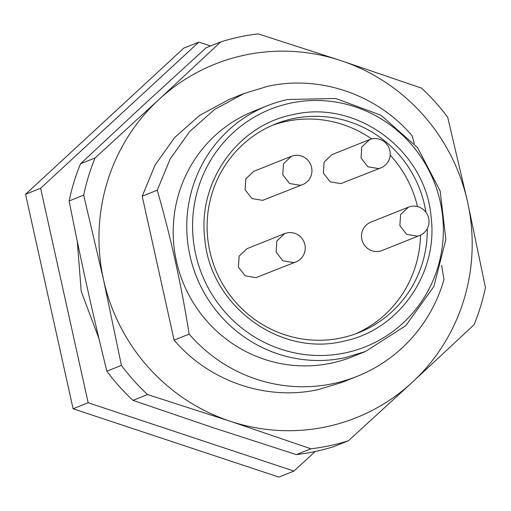 <?xml version="1.0" encoding="UTF-8"?>
<svg xmlns="http://www.w3.org/2000/svg" width="511" height="511" viewBox="0 0 511 511"><rect width="100%" height="100%" fill="white"/><g stroke="black" fill="none" stroke-linecap="round" stroke-linejoin="round"><path stroke-width="0.77" d="M315.134 451.52L293.959 471.078L278.891 477.102L73.099 408.768L25.55 194.282L183.794 48.123L198.856 42.106L210.538 45.984M73.099 408.768L88.167 402.745L40.612 188.259L25.55 194.282M293.959 471.078L88.167 402.745M40.612 188.259L198.856 42.106M132.994 400.356L147.545 394.543A209.414 204.611 -111.8 0 1 121.42 365.371L103.554 279.849L83.676 195.132A209.414 204.611 -111.8 0 1 95.091 157.931L158.902 99.53L220.695 41.928L206.137 47.747L142.333 106.147L80.54 163.75A209.414 204.611 68.2 0 0 69.126 200.944C75.321 232.301 81.275 260.808 86.985 286.473C92.657 312.151 99.281 340.39 106.863 371.19A209.414 204.611 68.2 0 0 132.994 400.356L213.655 427.879L296.335 454.598A209.414 204.611 68.2 0 0 333.881 446.569L348.432 440.75A209.414 204.611 -111.8 0 1 310.886 448.779L296.335 454.598M95.091 157.931L80.54 163.75M83.676 195.132L69.126 200.944M121.42 365.371L106.863 371.19M220.695 41.928A209.414 204.611 -111.8 0 1 258.234 33.898L340.92 60.617L421.581 88.141A209.414 204.611 -111.8 0 1 447.706 117.306L467.591 202.024L485.45 287.552A209.414 204.611 -111.8 0 1 474.036 324.747L412.243 382.349L348.432 440.75M310.886 448.779L230.225 421.256L147.545 394.543M103.554 279.849A190.379 186.01 -111.8 0 1 158.902 99.53A190.379 186.01 -111.8 0 1 340.92 60.617A190.379 186.01 -111.8 0 1 467.591 202.024A190.379 186.01 -111.8 0 1 412.243 382.349A190.379 186.01 -111.8 0 1 230.225 421.256A190.379 186.01 -111.8 0 1 103.554 279.849M441.593 265.292L443.97 279.632A152.304 148.81 -111.8 0 1 357.138 376.352L342.095 382.362L318.513 389.535C266.678 401.141 209.191 381.481 174.11 340.115L142.211 196.23L155.114 165.002L174.59 137.593L199.654 115.39L229.049 99.511L244.086 93.5M357.138 376.352A152.304 148.81 -111.8 0 1 333.555 383.525A152.304 148.81 -111.8 0 1 189.147 334.105C181.36 284.94 170.731 236.976 157.254 190.22L170.163 158.978L189.638 131.576L214.684 109.386L244.079 93.507L267.668 86.327C319.554 74.727 376.971 94.382 412.077 135.747L414.293 143.61M189.147 334.105L174.11 340.115M157.254 190.22L142.211 196.23M365.557 351.459L352.002 356.876A132.311 129.277 -111.8 0 1 331.518 363.11A132.311 129.277 -111.8 0 1 179.201 271.654A132.311 129.277 -111.8 0 1 253.788 111.149L267.349 105.732A132.311 129.277 -111.8 0 1 287.834 99.498L335.765 98.495L381.059 115.294L417.519 147.583L440.15 190.954L445.86 239.474L433.877 286.505L405.83 325.616L365.557 351.459L345.072 357.694A132.311 129.277 -111.8 0 1 192.756 266.237A132.311 129.277 -111.8 0 1 267.349 105.732M290.293 103.184A127.916 124.978 -111.8 0 1 440.258 201.845A127.916 124.978 -111.8 0 1 345.628 352.801A127.916 124.978 -111.8 0 1 195.662 254.139A127.916 124.978 -111.8 0 1 290.293 103.184M292.841 114.681C356.352 99.045 425.861 150.534 431.105 217.105C438.489 273.89 398.165 330.789 343.079 341.303C279.568 356.94 210.059 305.45 204.815 238.88C197.425 182.095 237.756 125.195 292.841 114.681M425.899 212.199A112.324 109.744 68.2 0 0 292.912 118.699A112.324 109.744 68.2 0 0 275.518 123.994A112.324 109.744 68.2 0 0 212.199 260.246A112.324 109.744 68.2 0 0 341.501 337.886A112.324 109.744 68.2 0 0 358.894 332.597A112.324 109.744 68.2 0 0 427.298 228.583M272.152 125.406A112.324 109.744 -111.8 0 1 286.128 121.407A112.324 109.744 -111.8 0 1 371.638 138.935M390.168 155.095A112.324 109.744 -111.8 0 1 417.481 206.565M420.508 235.105A112.324 109.744 -111.8 0 1 355.484 333.894M380.931 167.857A15.228 14.883 68.2 0 0 389.516 149.384A15.228 14.883 68.2 0 0 371.982 138.858L369.619 139.573L361.743 147.053L361.066 158.046L367.818 166.765L378.574 168.579A15.228 14.883 68.2 0 0 380.931 167.857L340.914 183.628L330.183 181.814L323.38 173.101L324.102 162.102L331.965 154.629L369.338 139.688M302.665 184.592A15.228 14.883 68.2 0 0 311.25 166.113A15.228 14.883 68.2 0 0 293.716 155.587L291.353 156.309L283.477 163.788L282.794 174.775L289.545 183.5L300.308 185.308A15.228 14.883 68.2 0 0 302.665 184.592L262.648 200.363L251.917 198.543L245.114 189.837L245.836 178.837L253.699 171.357L291.072 156.423M408.148 207.268L370.775 222.208A15.228 14.883 68.2 0 0 362.19 240.681A15.228 14.883 68.2 0 0 379.724 251.208A15.228 14.883 68.2 0 0 382.081 250.492L419.742 235.437A15.228 14.883 68.2 0 0 428.327 216.964A15.228 14.883 68.2 0 0 410.799 206.438L408.43 207.153L400.56 214.633L399.877 225.626L406.628 234.345L417.385 236.159A15.228 14.883 68.2 0 0 419.742 235.437M295.971 261.9A15.228 14.883 68.2 0 0 304.556 243.421A15.228 14.883 68.2 0 0 287.022 232.895L284.659 233.616L276.79 241.096L276.106 252.083L282.858 260.802L293.614 262.616A15.228 14.883 68.2 0 0 295.971 261.9L255.954 277.665L245.223 275.851L238.42 267.138L239.142 256.139L247.005 248.665L284.378 233.725M98.993 338.697L81.23 291.436L77.27 241.192"/></g></svg>
